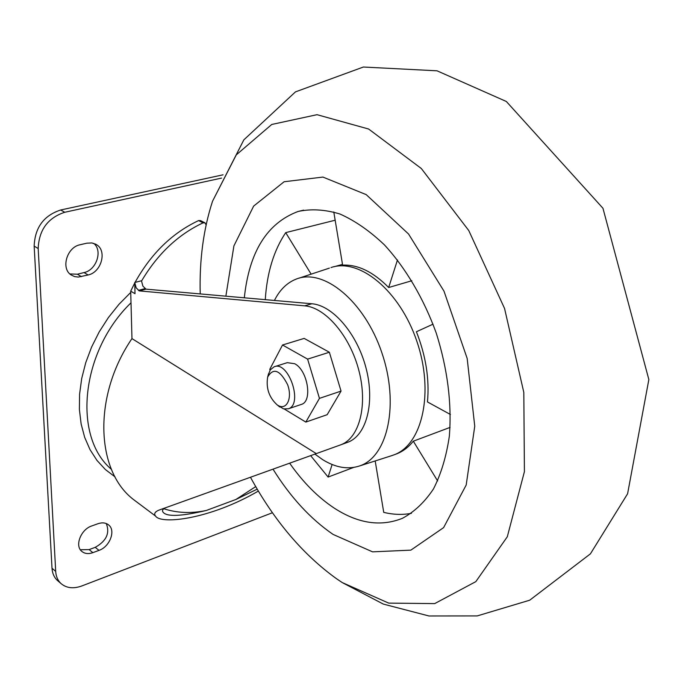 <?xml version="1.0" encoding="UTF-8"?>
<svg xmlns="http://www.w3.org/2000/svg" width="683" height="683" viewBox="0 0 683 683"><rect width="100%" height="100%" fill="white"/><g stroke="black" fill="none" stroke-linecap="round" stroke-linejoin="round"><path stroke-width="1.02" d="M411.414 513.334C402.458 514.999 393.229 514.675 383.735 512.37L375.189 460.948M330.999 267.548C359.326 257.628 399.862 290.745 416.843 341.261C434.183 391.658 422.657 443.865 394.62 454.622L397.293 453.614C403.346 451.113 408.69 446.972 413.309 441.184L437.632 480.943M397.293 453.614L395.372 454.34M332.117 464.5L328.113 477.058L310.637 455.638M450.43 414.496L427.464 401.937C429.573 379.27 425.893 355.877 416.417 331.75L433.031 324.169M397.48 259.941L388.67 287.517L411.849 280.739M388.67 287.517C373.225 271.877 357.875 264.415 342.627 265.132L333.791 211.961M265.277 299.649C266.985 272.782 273.806 250.439 285.716 232.63L311.124 274.156M340.347 444.975L348.168 442.123C366.6 435.071 375.069 402.509 366.054 368.137C357.218 333.739 332.749 305.301 311.858 303.756L145.957 289.14L142.875 286.092L141.458 280.764L134.739 282.489L136.165 287.833L139.247 290.89L304.669 305.83C325.518 307.418 349.986 335.985 358.874 370.502C367.941 404.993 359.548 437.632 341.176 444.667L158.49 510.295C154.768 512.019 153.795 513.94 155.545 516.049C160.983 524.834 210.236 519.191 258.362 491.06M138.649 503.405L133.492 499.538C95.594 470.681 92.871 395.713 131.964 338.606L316.28 453.606M284.401 409.083L305.822 422.085L327.166 414.692L341.048 391.094L329.36 352.249L304.166 338.401L282.523 345L269.785 369.315L270.067 370.254M131.964 338.606L130.701 291.163L135.021 293.699L134.739 282.489M141.475 281.148C157.491 254.042 178.024 234.611 203.073 222.846L205.045 222.88L206.121 224.903M130.701 291.163L134.747 282.967M135.055 282.403C151.097 253.564 172.278 232.954 198.591 220.583L200.563 220.618L204.84 222.778M165.551 507.742C162.631 509.142 161.82 510.653 163.126 512.276C166.968 516.946 181.362 516.348 206.292 510.474L235.934 499.469L257.209 489.139M139.247 290.89L145.957 289.14M206.292 510.474C191.283 513.642 177.128 513.061 163.835 508.741M255.724 486.603L235.934 499.469M305.822 422.085L319.448 398.368L307.615 359.121L282.523 345M341.048 391.094L319.448 398.368M329.36 352.249L307.615 359.121M300.972 404.549L301.468 404.379C312.797 401.28 307.691 370.186 294.672 363.715L287.278 362.664L274.66 366.634M277.819 405.292L277.05 404.788C269.051 397.369 265.918 388.149 267.642 377.127C273.294 367.377 279.945 369.879 287.594 384.631C292.7 398.291 286.544 410.91 277.819 405.292M268.265 374.762L270.323 369.862L274.122 366.797C288.482 360.351 303.448 404.345 288.397 408.784L283.556 408.878L277.93 405.506M274.421 300.46C279.731 289.848 286.997 282.728 296.2 279.091C323.64 267.83 364.517 301.169 381.823 352.667C399.504 404.029 387.876 456.696 359.728 465.9C348.031 469.784 335.652 467.684 322.607 459.616L314.914 454.093M394.62 454.622L390.864 455.928M413.309 441.184L450.08 427.396M285.716 232.63L335.165 220.216M328.113 477.058L353.606 467.445M244.318 297.805C249.184 251.822 267.113 223.051 298.104 211.474C311.217 208.656 325.185 209.51 340.006 214.035C355.032 220.737 369.827 231.008 384.401 244.856C405.659 267.941 423.827 298.727 436.309 333.261C447.536 369.068 451.898 403.294 449.38 435.933C446.426 456.227 441.124 473.891 433.483 488.917C424.698 502.116 414.35 511.909 402.441 518.295C380.815 526.986 358.046 523.571 334.141 508.05C317.851 497.241 303.021 482.292 289.652 463.202M225.868 296.174L233.91 245.889L253.649 206.095L284.102 181.746L322.931 177.076L366.199 194.621L408.554 234.013L443.993 291.154L467.172 358.447L474.753 426.218L466.19 485.015L443.6 527.626L410.859 550.139L372.568 551.847L333.125 534.439C310.483 518.909 290.454 497.156 273.029 469.187M200.221 293.921C199.325 260.086 203.432 229.181 212.541 201.212L236.275 154.879L271.74 124.468L317.032 114.684L368.632 129.027L421.334 168.522L468.769 230.547L504.549 308.443L523.81 392.401L524.416 471.637L507.298 536.778L475.829 581.634L434.678 603.61L388.704 603.115L342.234 582.573L336.506 578.714C302.851 554.459 274.173 520.651 250.482 477.297M97.934 523.724C102.254 522.282 105.839 522.7 108.682 524.988C115.999 530.563 109.758 546.827 98.984 550.378L92.871 552.658C88.389 554.212 84.675 553.768 81.729 551.318C74.541 545.657 80.961 529.351 91.761 525.944L97.934 523.724M86.878 243.174L91.966 242.943L96.499 244.651C107.342 250.84 101.34 272.363 88.133 274.976L78.314 277.067L74.592 276.589L71.271 275.036C60.625 268.701 66.84 247.169 80.09 244.753L86.878 243.174M272.449 512.737L81.84 585.954C73.363 588.994 66.388 588.165 60.915 583.47C57.756 580.456 56.023 576.443 55.699 571.415L38.188 248.527C38.974 229.932 47.836 217.843 64.765 212.268L221.548 178.092M131.008 302.8C80.688 351.404 72.475 436.719 111.414 469.341M58.123 581.054L57.235 580.294C54.077 577.28 52.335 573.268 52.01 568.247L34.159 246.119C34.927 227.576 43.755 215.538 60.667 209.997L223.059 174.814M93.759 243.361C102.92 250.644 96.414 270.101 84.069 272.568L77.367 274.216L69.914 273.951M106.292 523.554C110.048 533.158 106.36 541.081 95.236 547.339L89.123 549.593L80.346 549.738M304.669 305.83L311.858 303.756M198.591 220.583L203.073 222.846M138.367 290.377L145.086 288.627M130.735 292.426L118.987 304.294L108.409 317.535L99.214 331.878L91.607 347.032L85.734 362.682L81.695 378.519L79.578 394.219L79.39 409.459L81.123 423.955L84.701 437.436L90.028 449.653L96.969 460.41L105.37 469.528L115.034 476.888M55.699 571.415L52.01 568.247M38.188 248.527L34.159 246.119M64.765 212.268L60.667 209.997M88.133 274.976L84.069 272.568M81.414 276.649L77.367 274.216M98.984 550.378L95.236 547.339M92.871 552.658L89.123 549.593M341.176 444.667L348.168 442.123M133.492 499.538L155.545 516.058M158.49 510.295L163.98 508.306M277.05 404.788L279.748 406.983M267.642 377.127L268.496 373.883M288.397 408.784L301.468 404.379M359.728 465.9L393.015 455.237M298.898 278.203L329.377 268.12M334.038 266.72L342.507 264.398M298.104 211.474L303.619 210.133M212.541 201.212L243.84 139.861L295.466 91.881L363.365 67.028L437.043 70.81L506.342 101.485L602.952 208.255L648.85 379.56L627.592 493.783L590.419 553.836L529.709 600.203L477.229 615.912L428.95 615.972L383.325 604.088L342.234 582.573M60.915 583.47L57.235 580.294M96.499 244.651L95.364 244.01M108.682 524.988L108.136 524.553"/></g></svg>
